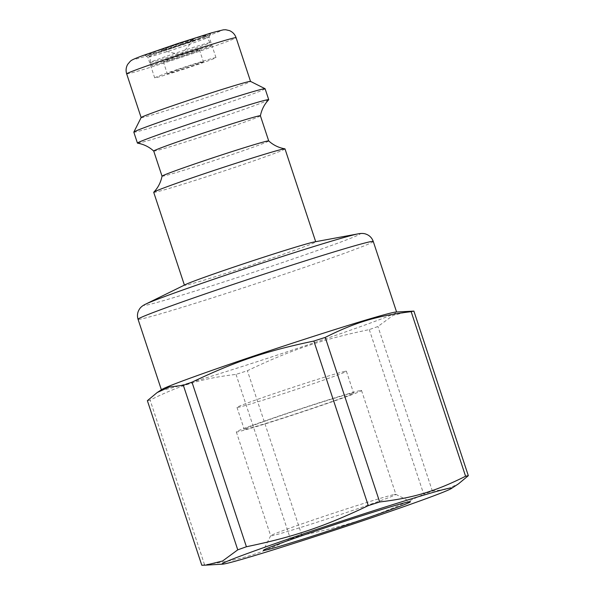 <?xml version="1.0" encoding="UTF-8"?>
<svg xmlns="http://www.w3.org/2000/svg" width="595" height="595" viewBox="0 0 595 595"><rect width="100%" height="100%" fill="white"/><g stroke="black" fill="none" stroke-linecap="round" stroke-linejoin="round"><path stroke-width="0.45" stroke-dasharray="2.98 2.23" d="M344.929 371.369A57.618 1.525 161.7 0 0 285.117 389.911A57.618 1.525 161.7 0 0 236.988 407.419A57.618 1.525 161.7 0 0 292.175 390.774A57.618 1.525 161.7 0 0 346.394 371.235A57.618 1.525 161.7 0 0 344.929 371.369M178.284 69.213A32.264 0.855 -18.3 0 1 215.978 57.626A32.264 0.855 -18.3 0 1 185.61 68.566A32.264 0.855 -18.3 0 1 154.707 77.886A32.264 0.855 -18.3 0 1 178.284 69.213M203.178 61.776A19.01 0.506 -18.3 0 1 203.393 61.783A19.01 0.506 -18.3 0 1 185.499 68.232A19.01 0.506 -18.3 0 1 167.292 73.721A19.01 0.506 -18.3 0 1 183.877 67.711A19.01 0.506 -18.3 0 1 203.178 61.776M185.521 284.559A69.139 1.83 161.7 0 0 184.457 285.273A69.139 1.83 161.7 0 0 250.674 265.296A69.139 1.83 161.7 0 0 315.744 241.853A69.139 1.83 161.7 0 0 314.458 241.912M153.711 192.311A69.139 1.83 161.7 0 0 234.475 167.478A69.139 1.83 161.7 0 0 284.998 148.891M162.041 176.202L162.041 176.209A56.175 1.488 161.7 0 0 162.041 176.209A56.175 1.488 161.7 0 0 227.662 156.031A56.175 1.488 161.7 0 0 268.709 140.933A56.175 1.488 161.7 0 0 268.695 140.911M153.741 151.078L153.726 151.063A56.175 1.488 161.7 0 0 153.741 151.078A56.175 1.488 161.7 0 0 219.339 130.878A56.175 1.488 161.7 0 0 260.394 115.802A56.175 1.488 161.7 0 0 260.394 115.78M137.549 143.157A69.139 1.83 161.7 0 0 218.194 118.264A69.139 1.83 161.7 0 0 268.665 99.796M133.823 132.157A69.139 1.83 161.7 0 0 200.039 112.187A69.139 1.83 161.7 0 0 265.102 88.744M141.149 117.557A57.618 1.525 161.7 0 0 141.141 117.602A57.618 1.525 161.7 0 0 196.328 100.964A57.618 1.525 161.7 0 0 250.547 81.426A57.618 1.525 161.7 0 0 250.517 81.389L250.547 81.426M161.9 389.45A123.872 3.273 161.7 0 0 161.423 389.948A123.872 3.273 161.7 0 0 280.059 354.159A123.872 3.273 161.7 0 0 396.642 312.159A123.872 3.273 161.7 0 0 395.965 312.04M185.32 43.271A34.569 0.915 -18.3 0 1 144.957 55.707A34.569 0.915 -18.3 0 1 177.474 43.963A34.569 0.915 -18.3 0 1 210.578 34.004A34.569 0.915 -18.3 0 1 185.32 43.271M171.434 48.478A32.264 0.855 161.7 0 0 147.85 57.15A32.264 0.855 161.7 0 0 147.872 57.165A32.264 0.855 161.7 0 0 185.536 45.562A32.264 0.855 161.7 0 0 209.113 36.912A32.264 0.855 161.7 0 0 209.12 36.89A32.264 0.855 161.7 0 0 171.434 48.478M205.334 35.596A29.386 0.774 -18.3 0 1 205.654 35.603A29.386 0.774 -18.3 0 1 178.009 45.57A29.386 0.774 -18.3 0 1 149.866 54.056A29.386 0.774 -18.3 0 1 175.592 44.737A29.386 0.774 -18.3 0 1 205.334 35.596M180.278 44.476A17.285 0.454 161.7 0 0 194.171 39.404A17.285 0.454 161.7 0 0 177.615 44.402A17.285 0.454 161.7 0 0 161.349 50.263A17.285 0.454 161.7 0 0 180.278 44.476A17.285 0.454 -18.3 0 1 161.379 50.285A17.285 0.454 -18.3 0 1 161.357 50.27A17.285 0.454 -18.3 0 1 177.622 44.409A17.285 0.454 -18.3 0 1 194.178 39.419A17.285 0.454 -18.3 0 1 194.163 39.441A17.285 0.454 -18.3 0 1 180.278 44.491M209.752 42.617A31.401 0.833 161.7 0 0 177.972 52.382A31.401 0.833 161.7 0 0 150.483 62.341A31.401 0.833 161.7 0 0 150.483 62.349A31.401 0.833 161.7 0 0 180.553 53.275A31.401 0.833 161.7 0 0 210.102 42.632A31.401 0.833 161.7 0 0 210.102 42.624A31.401 0.833 161.7 0 0 209.752 42.617M210.838 45.897A31.401 0.833 -18.3 0 1 211.188 45.912A31.401 0.833 -18.3 0 1 181.639 56.555A31.401 0.833 -18.3 0 1 151.569 65.629A31.401 0.833 -18.3 0 1 178.961 55.699A31.401 0.833 -18.3 0 1 210.838 45.897M199.221 49.794A19.01 0.506 161.7 0 0 179.913 55.722A19.01 0.506 161.7 0 0 163.328 61.739A19.01 0.506 161.7 0 0 181.535 56.242A19.01 0.506 161.7 0 0 199.429 49.801A19.01 0.506 161.7 0 0 199.221 49.794M352.158 393.243A57.618 1.525 161.7 0 0 292.346 411.785A57.618 1.525 161.7 0 0 244.225 429.293A57.618 1.525 161.7 0 0 299.404 412.647A57.618 1.525 161.7 0 0 353.631 393.109A57.618 1.525 161.7 0 0 352.158 393.243M359.849 390.647A65.941 1.74 161.7 0 0 291.401 411.866A65.941 1.74 161.7 0 0 236.319 431.911A65.941 1.74 161.7 0 0 299.471 412.856A65.941 1.74 161.7 0 0 361.529 390.498A65.941 1.74 161.7 0 0 359.849 390.647M410.029 311.207L393.094 315.357L377.929 326.506A142.882 3.778 -18.3 0 1 369.287 329.6C321.873 339.462 291.171 349.823 247.408 370.722A142.882 3.778 -18.3 0 1 236.022 374.389C202.062 378.487 180.419 384.965 150.111 400.108A142.882 3.778 -18.3 0 1 147.374 400.673M369.287 329.6L423.714 494.185A142.882 3.778 161.7 0 0 432.364 491.083L446.6 489.291L458.522 483.809M201.802 565.25A142.882 3.778 161.7 0 0 204.539 564.685C238.498 560.579 260.141 554.101 290.449 538.966A142.882 3.778 161.7 0 0 301.836 535.307C349.25 525.437 379.952 515.084 423.714 494.185M301.836 535.307L247.408 370.722M236.022 374.389L290.449 538.966M204.539 564.685L150.111 400.108M432.364 491.083L377.929 326.506M394.21 494.542A65.941 1.74 -18.3 0 1 395.853 494.356A65.941 1.74 -18.3 0 1 395.891 494.393A65.941 1.74 -18.3 0 1 340.816 514.43A65.941 1.74 -18.3 0 1 272.361 535.656A65.941 1.74 -18.3 0 1 270.68 535.805A65.941 1.74 -18.3 0 1 270.688 535.753A65.941 1.74 -18.3 0 1 326.581 515.486A65.941 1.74 -18.3 0 1 394.21 494.542M126.675 73.862A57.618 1.525 161.7 0 0 193.977 53.163A57.618 1.525 161.7 0 0 236.081 37.678M187.841 42.751A46.09 1.22 161.7 0 0 209.604 33.432A46.09 1.22 161.7 0 0 135.838 58.317A46.09 1.22 161.7 0 0 187.841 42.751M373.266 241.473A123.872 3.273 -18.3 0 1 282.744 274.771A123.872 3.273 -18.3 0 1 138.047 319.262M145.641 304.142A113.95 3.012 161.7 0 0 276.987 264.396A113.95 3.012 161.7 0 0 358.272 233.835M209.113 36.912L210.578 34.004M154.707 77.886L147.85 57.15L144.957 55.707M215.978 57.626L209.12 36.89M150.483 62.349L151.569 65.629M205.654 35.603L210.102 42.624L211.188 45.912M163.328 61.739L167.292 73.721M199.429 49.801L203.393 61.783M161.379 50.285L181.021 54.703L194.163 39.441M149.866 54.056L150.483 62.341M236.988 407.419L244.225 429.293M346.394 371.235L353.631 393.109M236.319 431.911L270.68 535.805M361.529 390.498L395.891 494.393M270.688 535.753L263.369 550.301M395.853 494.356L410.409 501.667"/><path stroke-width="0.89" d="M161.379 389.792L138.047 319.262A123.872 3.273 -18.3 0 1 241.511 281.621A123.872 3.273 -18.3 0 1 370.112 241.756A123.872 3.273 -18.3 0 1 373.266 241.473C372.165 238.379 370.194 236.118 367.346 234.69L366.022 234.133C363.947 233.322 361.329 233.233 358.153 233.857L314.458 241.912A69.139 1.83 161.7 0 0 313.982 242.009A69.139 1.83 161.7 0 0 248.398 262.202A69.139 1.83 161.7 0 0 185.521 284.559L145.641 304.142A113.95 3.012 161.7 0 1 249.275 267.296A113.95 3.012 161.7 0 1 357.364 234.013A113.95 3.012 161.7 0 1 358.153 233.857A113.95 3.012 161.7 0 1 358.272 233.835M315.685 241.689L284.998 148.891A69.139 1.83 161.7 0 0 284.886 148.832A69.139 1.83 161.7 0 0 283.235 149.048A69.139 1.83 161.7 0 0 213.107 170.75A69.139 1.83 161.7 0 0 153.77 192.192A69.139 1.83 161.7 0 0 153.711 192.311L184.405 285.102M284.886 148.832C278.683 147.746 273.284 145.106 268.695 140.911A56.175 1.488 161.7 0 0 267.281 141.06A56.175 1.488 161.7 0 0 209.351 159.006A56.175 1.488 161.7 0 0 162.041 176.187C160.769 182.457 158.017 187.797 153.77 192.192M268.709 140.926L260.394 115.78A56.175 1.488 161.7 0 0 258.959 115.906A56.175 1.488 161.7 0 0 200.641 133.987A56.175 1.488 161.7 0 0 153.726 151.056L162.041 176.202M260.394 115.802C261.666 109.532 264.418 104.192 268.665 99.796A69.139 1.83 161.7 0 0 268.724 99.677A69.139 1.83 161.7 0 0 266.962 99.834A69.139 1.83 161.7 0 0 195.182 122.087A69.139 1.83 161.7 0 0 137.438 143.097A69.139 1.83 161.7 0 0 137.549 143.157C143.752 144.243 149.152 146.883 153.741 151.078M268.724 99.677L265.102 88.744A69.139 1.83 161.7 0 0 265.065 88.707A69.139 1.83 161.7 0 0 263.34 88.9A69.139 1.83 161.7 0 0 192.43 110.863A69.139 1.83 161.7 0 0 133.83 132.105A69.139 1.83 161.7 0 0 133.823 132.157L137.438 143.097M236.081 37.678A57.618 1.525 161.7 0 0 234.608 37.805A57.618 1.525 161.7 0 0 174.804 56.354A57.618 1.525 161.7 0 0 126.675 73.862C125.649 70.515 125.991 67.324 127.724 64.305L130.231 61.345C131.369 60.393 131.718 59.678 143.603 55.305L177.622 43.591L211.619 32.822L223.326 29.832L225.728 29.75L229.506 30.62C232.712 32.011 234.906 34.361 236.081 37.678L250.54 81.403A57.618 1.525 161.7 0 0 249.082 81.552A57.618 1.525 161.7 0 0 189.983 99.856A57.618 1.525 161.7 0 0 141.149 117.557L133.83 132.105M393.488 312.435A123.872 3.273 161.7 0 0 270.673 350.373A123.872 3.273 161.7 0 0 161.9 389.45L157.169 392.551L169.099 387.062L183.334 385.27A142.882 3.778 -18.3 0 1 191.984 382.169C235.746 361.277 266.448 350.916 313.855 341.054A142.882 3.778 -18.3 0 1 325.242 337.387C355.55 322.252 377.2 315.774 411.16 311.668A142.882 3.778 -18.3 0 1 412.655 311.341A142.882 3.778 -18.3 0 1 413.897 311.103L395.965 312.04A123.872 3.273 161.7 0 0 393.488 312.435M191.984 382.169L246.412 546.753A142.882 3.778 161.7 0 0 237.762 549.847L222.597 560.996L205.669 565.146L201.802 565.25L147.374 400.673L157.169 392.551M237.762 549.847L183.334 385.27M325.242 337.387L379.67 501.972A142.882 3.778 161.7 0 0 368.29 505.631L313.855 341.054M368.29 505.631C324.528 526.53 293.826 536.891 246.412 546.753M451.315 488.532A120.993 3.198 161.7 0 0 448.697 488.316A120.993 3.198 161.7 0 0 317.47 529.134A120.993 3.198 161.7 0 0 222.694 564.142A120.993 3.198 161.7 0 0 337.908 529.074A120.993 3.198 161.7 0 0 451.315 488.532L458.522 483.809L468.325 475.688A142.882 3.778 161.7 0 0 467.082 475.926A142.882 3.778 161.7 0 0 465.588 476.253L411.16 311.668M465.588 476.253C435.272 491.388 413.629 497.866 379.67 501.972M413.897 311.103L468.325 475.688M265.333 550.182A77.462 2.045 161.7 0 0 346.714 524.931A77.462 2.045 161.7 0 0 410.409 501.667A77.462 2.045 161.7 0 0 336.264 524.091A77.462 2.045 161.7 0 0 263.369 550.301A77.462 2.045 161.7 0 0 265.333 550.182M250.517 81.389L265.065 88.707M126.675 73.862L141.141 117.587M373.266 241.473L396.59 312.003M138.047 319.262C137.088 316.124 137.326 313.134 138.761 310.285L139.49 309.05C140.673 307.161 142.718 305.525 145.641 304.142M222.694 564.142L205.669 565.146"/></g></svg>
